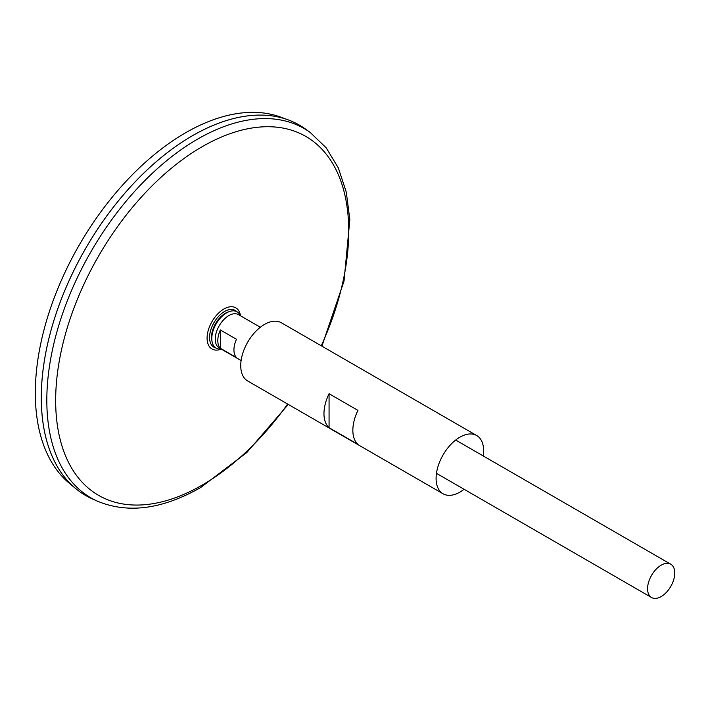 <?xml version="1.0" encoding="UTF-8"?>
<svg xmlns="http://www.w3.org/2000/svg" width="710" height="710" viewBox="0 0 710 710"><rect width="100%" height="100%" fill="white"/><g stroke="black" fill="none" stroke-linecap="round" stroke-linejoin="round"><path stroke-width="1.06" d="M215.778 347.935A21.229 12.256 -60 0 1 213.958 322.677A21.229 12.256 -60 0 1 236.741 311.628M310.19 132.442A213.222 123.105 -60 0 0 90.978 251.677A213.222 123.105 -60 0 0 97.332 501.136L91.954 498.713A213.808 123.442 -60 0 1 85.582 248.562A213.808 123.442 -60 0 1 305.406 128.998L310.19 132.442L326.272 147.902L338.386 168.039L346.276 192.135L349.844 219.505L344.03 281.071L321.896 346.161M41.304 397.564A213.79 123.434 -60 0 1 192.481 135.708M85.573 495.447A213.808 123.442 -60 0 1 75.473 488.391A213.808 123.442 -60 0 1 85.564 248.553A213.808 123.442 -60 0 1 288.224 119.892A213.808 123.442 -60 0 1 299.389 125.111M75.473 488.391L69.278 483.226A212.432 122.644 -60 0 1 79.307 244.941A212.432 122.644 -60 0 1 280.654 117.106L288.224 119.892M661.17 596.569A19.223 11.094 -60 0 1 651.558 597.518A19.223 11.094 -60 0 1 651.558 575.322A19.223 11.094 -60 0 1 670.781 564.228A19.223 11.094 -60 0 1 673.728 579.626A19.223 11.094 -60 0 1 661.17 596.569M241.107 360.547L219.23 347.918A19.223 11.094 -60 0 1 219.23 325.721A19.223 11.094 -60 0 1 238.453 314.628L260.321 327.257M220.349 329.972L236.483 339.282A19.223 11.094 120 0 0 236.483 357.583L220.349 348.264A19.223 11.094 -60 0 1 220.349 329.972L220.349 348.264M221.201 349.045A20.972 12.105 -60 0 1 212.033 341.537L211.749 339.948A19.472 11.245 -60 0 1 227.803 312.125L229.33 311.575A20.972 12.105 -60 0 1 240.415 315.764M212.033 341.537A20.972 12.105 -60 0 1 229.33 311.575M464.065 489.27A33.636 19.418 -60 0 1 459.867 492.119A33.636 19.418 -60 0 1 443.058 493.778A33.636 19.418 -60 0 1 443.058 454.941A33.636 19.418 -60 0 1 476.685 435.523A33.636 19.418 -60 0 1 483.279 455.98M443.058 493.778L247.701 380.995A33.636 19.418 -60 0 1 247.701 342.158A33.636 19.418 -60 0 1 281.329 322.739L476.685 435.523M357.946 444.371L329.067 427.704A33.636 19.418 -60 0 1 329.067 393.722L357.946 410.398A33.636 19.418 120 0 0 357.946 444.371M329.067 427.704L329.067 393.722M221.289 349.107A23.776 13.73 -60 0 1 207.116 337.099A23.776 13.73 -60 0 1 223.029 309.542A23.776 13.73 -60 0 1 240.512 315.817M287.621 404.043A207.231 119.644 -60 0 1 202.199 485.09A207.231 119.644 -60 0 1 58.806 363.822A207.231 119.644 -60 0 1 261.262 126.939A207.231 119.644 -60 0 1 321.257 345.788M97.332 501.136C127.942 513.889 162.43 509.327 200.77 487.459L246.858 452.501L288.26 404.416M670.781 564.228L455.678 440.04M651.558 597.518L436.464 473.33"/></g></svg>
